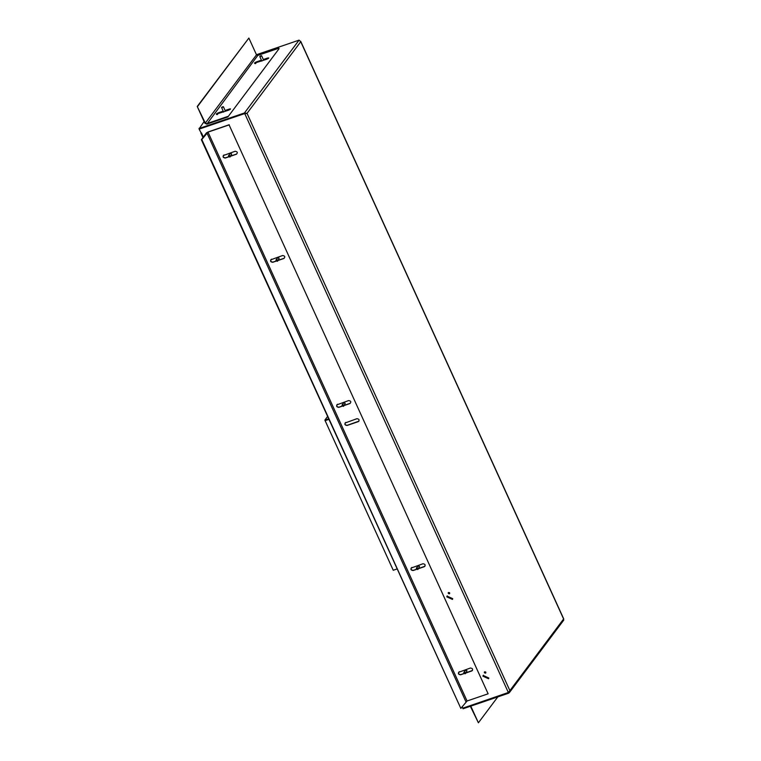 <?xml version="1.0" encoding="UTF-8"?>
<svg xmlns="http://www.w3.org/2000/svg" width="761" height="761" viewBox="0 0 761 761"><rect width="100%" height="100%" fill="white"/><g stroke="black" fill="none" stroke-linecap="round" stroke-linejoin="round"><path stroke-width="1.14" d="M452.719 598.688L452.434 599.421L446.783 596.833L447.068 596.101L452.719 598.688M446.783 596.833L452.595 599.192M447.24 595.873L446.954 596.605M488.838 678.022L488.552 678.745L482.902 676.158L483.197 675.435L488.838 678.022M482.902 676.158L488.724 678.517M483.368 675.207L483.073 675.93M448.305 592.6L448.248 593.352L449.304 593.837C451.035 591.402 446.117 593.076 449.304 593.837L449.637 593.599M449.713 593.475L448.419 593.123L448.41 592.496M484.434 671.934L484.367 672.676L485.432 673.162C487.164 670.726 482.246 672.41 485.432 673.162L485.756 672.924M485.832 672.8L484.538 672.448L484.529 671.83M465.542 673.504L466.978 670.764L465.675 670.165L463.906 672.277L465.618 672.581L465.133 673.799L463.83 673.2L463.906 672.277M343.763 406.06L345.199 403.32L343.896 402.721L342.127 404.833L343.839 405.137L343.354 406.355L342.041 405.756L342.127 404.833M418.065 569.247L419.511 566.507L418.198 565.908L416.429 568.02L418.141 568.324L417.656 569.542L416.353 568.943L416.429 568.02M230.241 156.756L231.677 154.007L230.374 153.408L228.595 155.52L230.317 155.834L229.832 157.042L228.519 156.443L228.595 155.52M277.708 261.013L279.154 258.264L277.841 257.665L276.072 259.777L277.784 260.091L277.308 261.299L275.996 260.7L276.072 259.777M225.465 111.258L223.392 106.711M221.565 107.434C224.438 105.541 222.593 108.005 221.565 107.434C224.438 105.541 222.593 108.005 221.565 107.434L223.591 112.086M244.909 113.351L246.469 113.541L244.738 113.579L508.377 692.567L509.889 690.617L247.03 113.351L300.747 41.712L299.063 40.143L256.457 54.716M509.119 691.863L508.662 693.185L509.47 692.5L509.889 690.617L563.606 618.978L300.747 41.712M299.063 40.143L244.462 112.97L244.719 113.532L199.677 128.942L199.411 128.371L244.462 112.97L247.03 113.351L244.738 113.579L199.629 128.837M204.11 121.56L199.411 128.371M508.377 692.567L462.774 708.168L462.108 706.712M245.841 113.456L247.03 113.351M245.584 113.541L244.719 113.532M396.852 569.019L393.247 570.255L325.128 420.662L328.742 419.435L325.128 420.662L324.871 420.101L327.468 416.638M202.949 137.551L200.923 133.099L201.475 132.909L203.349 137.009L199.135 129.18M508.538 692.424L462.793 708.215L463.059 708.776L508.662 693.185M259.786 56.466C260.804 57.027 262.659 54.564 259.786 56.466C260.804 57.027 262.659 54.564 259.786 56.466L261.813 61.118M263.677 60.262L261.613 55.734M563.264 620.358L563.606 618.978M199.021 128.343L199.306 128.951M328.486 418.864L324.871 420.101M488.124 693.794L467.064 700.995L460.843 708.405L201.798 139.52L208.019 132.119L229.09 124.909L488.124 693.794L229.09 124.909M345.703 422.536C344.276 424.162 344.723 425.142 347.045 425.485L358.25 421.651C359.687 420.024 359.24 419.045 356.909 418.702L345.047 423.011M345.836 422.355C344.41 423.982 344.857 424.961 347.187 425.304L358.916 421.175M465.951 672.952L471.772 670.964C473.209 669.338 472.762 668.358 470.431 668.015L458.569 672.324M466.093 672.772L472.438 670.489M459.225 671.849C457.799 673.475 458.246 674.455 460.567 674.798L464.115 673.58M418.483 568.695L424.305 566.707C425.732 565.081 425.285 564.101 422.964 563.758L411.092 568.067M418.617 568.515L424.961 566.232M411.758 567.592C410.322 569.218 410.769 570.198 413.099 570.541L416.648 569.323M344.172 405.508L349.993 403.52C351.43 401.894 350.983 400.914 348.652 400.571L336.79 404.881M337.446 404.405C336.02 406.032 336.467 407.011 338.788 407.354L342.336 406.136M230.65 156.205L236.471 154.207C237.898 152.581 237.451 151.601 235.13 151.268L223.268 155.567M223.924 155.092C222.497 156.718 222.944 157.698 225.266 158.041L228.814 156.833M278.126 260.462L283.948 258.464C285.375 256.838 284.928 255.858 282.607 255.525L270.735 259.824M271.401 259.349C269.965 260.975 270.412 261.955 272.742 262.298L276.291 261.09M358.383 421.47L358.973 421.08M459.368 671.668C457.932 673.295 458.379 674.275 460.709 674.617L464.01 673.485M471.915 670.783L472.495 670.393M411.891 567.411C410.464 569.038 410.911 570.018 413.233 570.36L416.543 569.228M424.438 566.526L425.028 566.136M337.589 404.224C336.153 405.851 336.6 406.831 338.93 407.173L338.788 407.354M350.136 403.34L344.314 405.328M342.231 406.041L338.93 407.173M224.057 154.911C222.631 156.538 223.078 157.517 225.399 157.86L225.266 158.041M236.604 154.026L230.783 156.015M228.709 156.728L225.399 157.86M271.534 259.168C270.107 260.795 270.555 261.774 272.876 262.117L272.742 262.298M284.081 258.283L278.26 260.272M276.186 260.985L272.876 262.117M229.223 124.728L208.162 131.929L206.402 132.937L201.351 139.672L460.843 708.405M261.594 60.642L256.685 62.316C254.516 63.363 254.222 63.753 255.801 63.505M263.335 59.52L267.691 58.036C269.27 57.788 268.975 58.178 266.797 59.215L254.526 63.153M255.591 63.049C254.012 63.296 254.307 62.906 256.486 61.869L261.394 60.186M268.5 58.331L263.544 59.976M267.891 58.492L267.691 58.036L268.757 57.941M223.382 111.62L218.474 113.294C216.295 114.331 216 114.73 217.579 114.483M225.123 110.497L229.47 109.013C231.049 108.756 230.754 109.156 228.576 110.193L216.305 114.121M217.38 114.026C215.791 114.274 216.086 113.874 218.264 112.837L223.173 111.163M230.279 109.299L225.323 110.954M229.67 109.46L229.47 109.013L230.535 108.909M227.691 116.481L206.631 123.691L205.318 123.092L197.232 106.473L204.871 123.244L206.84 124.148L227.9 116.937L279.087 48.666L227.9 116.937M278.878 48.219L257.817 55.42L256.505 54.821L248.866 38.05L197.679 106.321M248.866 38.05L197.232 106.473M470.755 706.027L478.393 722.798L497.818 696.886M470.308 706.179L478.393 722.798M467.064 700.995L208.019 132.119M465.894 701.671L206.849 132.785M205.318 123.092L256.505 54.821M257.817 55.42L206.84 124.148M563.768 620.091L509.47 692.5M300.7 41.303L563.758 619.007"/></g></svg>
